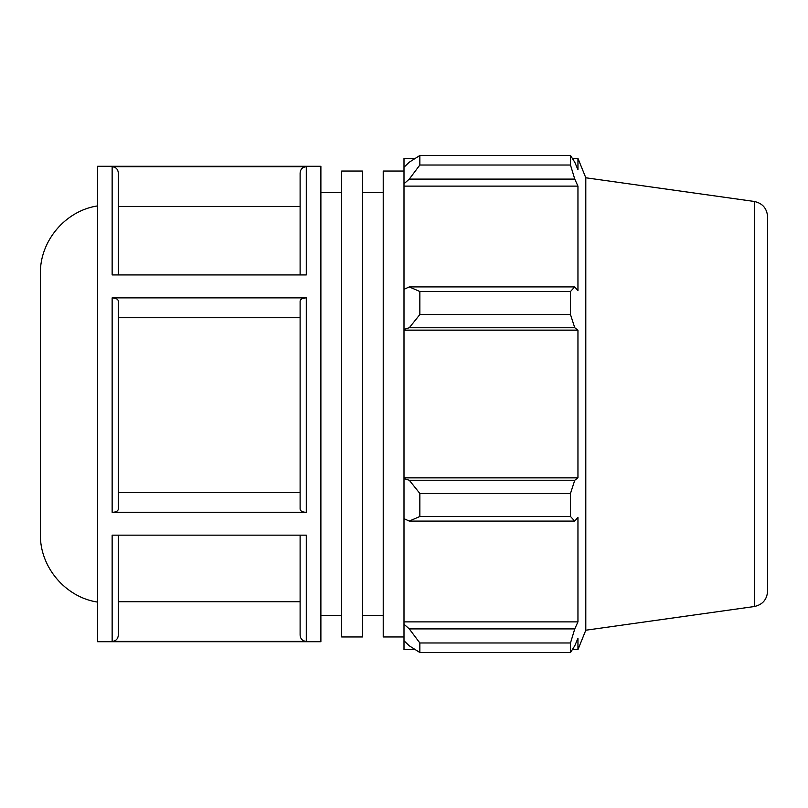<?xml version="1.0" encoding="UTF-8"?>
<svg xmlns="http://www.w3.org/2000/svg" width="808" height="808" viewBox="0 0 808 808"><rect width="100%" height="100%" fill="white"/><g stroke="black" fill="none" stroke-linecap="round" stroke-linejoin="round"><path stroke-width="1.21" d="M341.673 171.043L341.673 636.957L362.449 636.957L362.449 171.043L341.673 171.043M404 171.043L383.224 171.043L383.224 636.957L404 636.957M362.449 192.698L383.224 192.698M97.536 205.909C65.377 210.737 39.764 241.077 40.4 273.599L40.4 534.401C39.764 566.923 65.377 597.264 97.536 602.091M97.536 166.286L97.536 641.714L320.887 641.714L320.887 166.286L97.536 166.286M118.311 535.149L118.311 635.229C117.948 638.976 115.887 641.037 112.14 641.411L306.293 641.411C302.546 641.037 300.485 638.976 300.111 635.229L300.111 535.149M306.293 641.411L306.293 535.149L112.14 535.149L112.14 641.411M112.14 512.343L306.293 512.343C302.546 512.161 300.485 511.131 300.111 509.252L300.111 300.97C300.485 299.091 302.535 298.061 306.293 297.879L112.14 297.879C115.887 298.061 117.948 299.091 118.311 300.97L118.311 509.252C117.948 511.131 115.887 512.161 112.14 512.343L112.14 297.879M112.14 166.731L112.14 274.932L306.293 274.932L306.293 166.731L112.14 166.731C115.887 167.105 117.948 169.165 118.311 172.912L118.311 274.932M300.111 274.932L300.111 172.912C300.485 169.165 302.535 167.105 306.293 166.731M118.311 601.728L300.111 601.728M118.311 492.506L300.111 492.506M300.111 317.736L118.311 317.736M300.111 206.434L118.311 206.434L118.311 172.912M409.282 521.079L419.847 516.494L419.847 493.435L409.282 480.245L404 478.659L404 518.645L409.282 521.079L574.751 521.079L570.488 516.494L419.847 516.494M404 478.659L404 329.341L409.282 327.755L419.847 314.565L419.847 291.506L409.282 286.921L404 289.355L404 329.341M404 289.355L404 183.78L409.282 179.093L419.847 165.024L419.847 155.479L409.282 162.176L404 167.216L404 183.78M404 167.216L404 158.368L415.241 158.368M415.241 649.632L404 649.632L404 640.784L409.282 645.824L419.847 652.521L419.847 642.976L409.282 628.907L404 624.22L404 640.784M404 624.22L404 518.645M404 477.861L577.952 477.861L574.751 480.245L409.282 480.245M419.847 493.435L570.488 493.435L574.751 480.245M404 621.877L577.952 621.877L574.751 628.907L409.282 628.907M419.847 642.976L570.488 642.976L574.751 628.907M754.308 201.465L754.308 606.535C762.53 604.727 766.954 599.637 767.6 591.244L767.6 216.756C766.954 208.363 762.53 203.273 754.308 201.465L585.8 177.78L577.952 158.368L577.952 169.731L574.751 162.176L570.488 155.479L570.488 165.024L419.847 165.024M419.847 155.479L570.488 155.479M409.282 179.093L574.751 179.093L577.952 186.123L577.952 290.577L574.751 286.921L409.282 286.921M419.847 291.506L570.488 291.506L574.751 286.921M585.8 177.78L585.8 630.22L577.952 649.632L577.952 638.27L574.751 645.824L570.488 652.521L419.847 652.521M574.751 179.093L570.488 165.024M570.488 291.506L570.488 314.565L419.847 314.565M409.282 327.755L574.751 327.755L570.488 314.565M574.751 327.755L577.952 330.139L577.952 477.861M570.488 493.435L570.488 516.494M574.751 521.079L577.952 517.423L577.952 621.877M570.488 642.976L570.488 652.521M404 330.139L577.952 330.139M404 186.123L577.952 186.123M320.887 192.698L341.673 192.698M306.293 512.343L306.293 297.879M362.449 615.302L383.224 615.302M754.308 606.535L585.8 630.22M572.347 649.632L577.952 649.632M572.347 158.368L577.952 158.368M320.887 615.302L341.673 615.302"/></g></svg>
